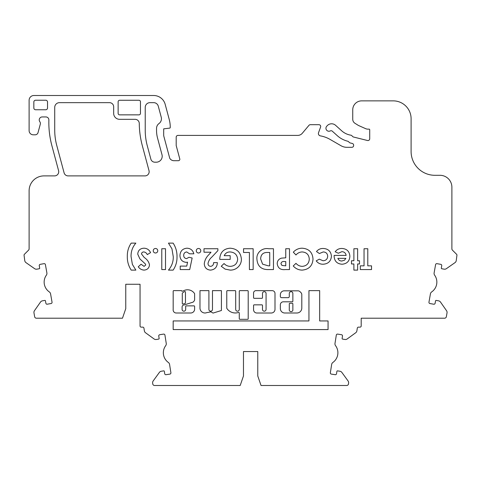 <?xml version="1.0" encoding="UTF-8"?>
<svg xmlns="http://www.w3.org/2000/svg" width="481" height="481" viewBox="0 0 481 481"><rect width="100%" height="100%" fill="white"/><g stroke="black" fill="none" stroke-linecap="round" stroke-linejoin="round"><path stroke-width="0.72" d="M182.293 303.475A0.595 0.595 0 0 0 183.069 304.04L185.047 303.415A0.595 0.595 0 0 0 185.462 302.85L185.462 292.129A0.595 0.595 0 0 0 184.626 291.588A7.215 7.215 0 0 0 182.473 293.043A0.595 0.595 0 0 0 182.293 293.47L182.293 303.475M190.735 312.999A3.89 3.89 0 0 0 194.613 308.826L194.613 306.457A0.595 0.595 0 0 0 194.017 305.862L186.279 305.862A0.595 0.595 0 0 0 185.684 306.457L185.684 309.403A1.786 1.786 0 0 1 183.898 311.189A1.786 1.786 0 0 1 182.107 309.403L182.107 307.01A2.002 2.002 0 0 1 184.115 304.96L192.995 302.158A4.305 4.305 0 0 0 194.583 300.03A0.595 0.595 0 0 0 194.613 299.837L194.613 293.855A0.595 0.595 0 0 0 194.516 293.524A8.405 8.405 0 0 0 183.219 290.975A0.595 0.595 0 0 1 182.912 291.059L181.854 291.215A0.595 0.595 0 0 0 181.259 290.62L173.773 290.62A0.595 0.595 0 0 0 173.178 291.215L173.178 309.403A3.12 3.12 0 0 0 176.01 312.999L190.656 312.999A3.89 3.89 0 0 0 190.735 312.999M204.942 312.993A4.978 4.978 0 0 0 206.932 312.572A30.333 30.333 0 0 0 210.864 311.82L213.053 313.077L221.41 310.51L221.41 290.632L212.476 290.632L212.476 309.403A1.786 1.786 0 0 1 210.69 311.189A1.786 1.786 0 0 1 208.904 309.403L208.904 290.632L199.976 290.632L199.976 308.267A4.978 4.978 0 0 0 204.942 312.993M264.279 311.189A1.786 1.786 0 0 1 262.494 309.403L262.494 305.447A0.595 0.595 0 0 0 261.898 304.846L254.16 304.846A0.595 0.595 0 0 0 253.565 305.447L253.565 309.728A3.277 3.277 0 0 0 256.842 313.005L271.302 313.005A3.698 3.698 0 0 0 275 309.307L275 293.464A2.82 2.82 0 0 0 272.18 290.644L255.964 290.644A2.405 2.405 0 0 0 253.565 293.043L253.565 297.727A0.595 0.595 0 0 0 254.16 298.322L261.898 298.322A0.595 0.595 0 0 0 262.494 297.727L262.494 293.464A1.786 1.786 0 0 1 264.279 291.678A1.786 1.786 0 0 1 266.065 293.464L266.065 309.403A1.786 1.786 0 0 1 264.279 311.189M289.291 309.403A1.834 1.834 0 0 0 291.077 311.64A1.834 1.834 0 0 0 292.863 309.403L292.863 303.878A0.595 0.595 0 0 0 292.268 303.283L289.887 303.283A0.595 0.595 0 0 0 289.291 303.878L289.291 309.403M235.323 312.969A10.155 10.155 0 0 0 238.492 312.464A0.595 0.595 0 0 1 239.273 313.029L239.273 318.729A0.595 0.595 0 0 0 239.869 319.324L247.607 319.324A0.595 0.595 0 0 0 248.202 318.729L248.202 291.227A0.595 0.595 0 0 0 247.607 290.632L239.869 290.632A0.595 0.595 0 0 0 239.273 291.227L239.273 309.403A1.786 1.786 0 0 1 237.488 311.189A1.786 1.786 0 0 1 235.702 309.403L235.702 291.227A0.595 0.595 0 0 0 235.107 290.632L227.363 290.632A0.595 0.595 0 0 0 226.767 291.227L226.767 308.105A0.595 0.595 0 0 0 226.87 308.435A10.155 10.155 0 0 0 235.323 312.969M44.246 263.648A1.19 1.19 0 0 1 45.418 264.628L46.879 272.925A2.976 2.976 0 0 1 46.368 275.174A11.911 11.911 0 0 0 49.327 291.925A2.976 2.976 0 0 1 50.571 293.867L52.038 302.164A1.19 1.19 0 0 1 51.07 303.541L46.994 304.232A1.19 1.19 0 0 1 45.875 303.246L45.467 300.902A0.595 0.595 0 0 0 44.775 300.421L42.43 300.829A2.976 2.976 0 0 0 40.506 302.056L34.47 310.678A2.976 2.976 0 0 0 33.977 312.903L34.65 316.732A1.786 1.786 0 0 0 36.412 318.206L122.481 318.206L125.757 308.682L125.757 284.265L140.049 284.265L140.049 325.95A1.19 1.19 0 0 0 141.24 327.14L142.761 327.14A1.19 1.19 0 0 1 143.933 328.144L144.36 330.826A2.976 2.976 0 0 0 145.551 332.768L154.064 338.955A2.976 2.976 0 0 0 156.283 339.484L158.634 339.111A0.595 0.595 0 0 0 159.133 338.432L158.76 336.081A1.19 1.19 0 0 1 159.746 334.716L163.57 334.109A1.19 1.19 0 0 1 164.935 335.101L166.252 343.422A2.976 2.976 0 0 1 165.698 345.659A11.911 11.911 0 0 0 168.362 362.464A2.976 2.976 0 0 1 169.577 364.424L170.893 372.739A1.19 1.19 0 0 1 169.907 374.104L165.819 374.723A1.19 1.19 0 0 1 164.718 373.719L164.346 371.368A0.595 0.595 0 0 0 163.666 370.869L161.309 371.242A2.976 2.976 0 0 0 159.367 372.432L153.18 380.946A2.976 2.976 0 0 0 152.651 383.165L152.778 383.988A1.786 1.786 0 0 0 154.545 385.491L240.199 385.491L243.476 375.968L243.476 351.551L257.768 351.551L257.768 375.968L261.039 385.491L346.699 385.491A1.786 1.786 0 0 0 348.466 383.988L348.593 383.165A2.976 2.976 0 0 0 348.064 380.946L341.877 372.432A2.976 2.976 0 0 0 339.935 371.242L337.578 370.869A0.595 0.595 0 0 0 336.898 371.368L336.526 373.719A1.19 1.19 0 0 1 335.431 374.723L331.343 374.104A1.19 1.19 0 0 1 330.351 372.739L331.668 364.424A2.976 2.976 0 0 1 332.882 362.464A11.911 11.911 0 0 0 335.546 345.659A2.976 2.976 0 0 1 334.992 343.422L336.315 335.101A1.19 1.19 0 0 1 337.674 334.109L341.498 334.716A1.19 1.19 0 0 1 342.49 336.081L342.117 338.432A0.595 0.595 0 0 0 342.61 339.111L344.967 339.484A2.976 2.976 0 0 0 347.18 338.955L355.693 332.768A2.976 2.976 0 0 0 356.884 330.826L357.311 328.144A1.19 1.19 0 0 1 358.483 327.14L360.01 327.14A1.19 1.19 0 0 0 361.201 325.95L361.201 318.206L444.588 318.206A1.786 1.786 0 0 0 446.35 316.732L447.023 312.903A2.976 2.976 0 0 0 446.53 310.678L440.494 302.056A2.976 2.976 0 0 0 438.57 300.829L436.225 300.421A0.595 0.595 0 0 0 435.533 300.902L435.125 303.246A1.19 1.19 0 0 1 433.742 304.214L429.93 303.541A1.19 1.19 0 0 1 428.962 302.164L430.429 293.867A2.976 2.976 0 0 1 431.673 291.925A11.911 11.911 0 0 0 434.632 275.174A2.976 2.976 0 0 1 434.121 272.925L435.582 264.628A1.19 1.19 0 0 1 436.964 263.666L440.776 264.34A1.19 1.19 0 0 1 441.738 265.716L441.324 268.061A0.595 0.595 0 0 0 441.811 268.753L444.155 269.168A2.976 2.976 0 0 0 446.38 268.675L455.002 262.638A2.976 2.976 0 0 0 456.228 260.714L456.95 255.152A1.19 1.19 0 0 0 456.601 254.311L452.411 250.12A1.786 1.786 0 0 1 451.887 248.857L451.887 187.205A11.911 11.911 0 0 0 439.977 175.3L434.914 175.3A23.816 23.816 0 0 1 411.099 151.479L411.099 118.729A17.863 17.863 0 0 0 393.236 100.866L361.676 100.866A8.935 8.935 0 0 0 352.741 109.8L352.741 119.264A4.762 4.762 0 0 0 354.984 123.304L358.399 125.439L365.578 128.637A5.952 5.952 0 0 0 368.001 129.148L369.119 129.148A0.595 0.595 0 0 1 369.715 129.744L369.715 138.775A1.786 1.786 0 0 1 367.496 140.506L353.523 137.025A1.786 1.786 0 0 1 352.693 136.55L351.821 135.684A1.786 1.786 0 0 0 350.835 135.179A17.863 17.863 0 0 1 341.684 130.814L335.582 125.319A5.952 5.952 0 0 0 327.17 125.763L326.713 126.275A2.976 2.976 0 0 0 330.285 130.916A1.786 1.786 0 0 1 332.293 131.175L337.301 135.684A24.411 24.411 0 0 0 347.745 141.234A1.786 1.786 0 0 1 348.575 141.703L349.344 142.466A1.786 1.786 0 0 0 350.174 142.935L352.284 143.464A1.786 1.786 0 0 1 353.637 145.196L353.637 145.527A1.786 1.786 0 0 1 351.851 147.312L346.945 147.312A11.911 11.911 0 0 1 340.987 145.719L330.032 139.394A29.774 29.774 0 0 0 320.358 135.864A2.381 2.381 0 0 1 318.536 132.702L320.58 127.08A1.786 1.786 0 0 0 318.903 124.687L310.347 124.687A1.786 1.786 0 0 0 308.976 125.325L302.302 133.273A5.952 5.952 0 0 1 297.745 135.401L177.976 135.401A1.786 1.786 0 0 0 176.19 137.187L176.19 145.527L179.852 159.193A1.521 1.521 0 0 1 178.331 160.708L173.984 160.708A4.918 4.918 0 0 1 170.19 158.916A3.818 3.818 0 0 1 169.709 158.177L163.889 136.46A5.952 5.952 0 0 1 163.684 134.914L163.684 128.854L169.715 128.114A0.595 0.595 0 0 0 170.238 127.519L170.238 127.116A29.774 29.774 0 0 0 169.222 119.408L165.181 104.335A11.911 11.911 0 0 0 153.679 95.509L33.88 95.509A4.762 4.762 0 0 0 29.113 100.27L29.113 130.64A4.167 4.167 0 0 0 33.285 134.806L35.167 134.806A2.976 2.976 0 0 0 38.041 132.6L40.29 124.218A2.976 2.976 0 0 0 39.869 121.765L39.755 121.603A2.976 2.976 0 0 1 42.214 116.943L45.899 116.943A2.976 2.976 0 0 1 48.876 120.003A89.316 89.316 0 0 0 51.882 145.659L58.58 170.647A4.167 4.167 0 0 1 54.551 175.896L43.999 175.896A14.887 14.887 0 0 0 29.113 190.783L29.113 248.857A1.786 1.786 0 0 1 28.589 250.12L24.399 254.311A1.19 1.19 0 0 0 24.05 255.152L24.771 260.714A2.976 2.976 0 0 0 25.998 262.638L34.62 268.675A2.976 2.976 0 0 0 36.845 269.168L39.189 268.753A0.595 0.595 0 0 0 39.676 268.061L39.262 265.716A1.19 1.19 0 0 1 40.224 264.34L44.036 263.666A1.19 1.19 0 0 1 44.246 263.648M112.061 318.206L120.394 318.206L112.061 318.206M285.756 248.731L289.496 248.731L289.496 269.576L285.323 269.576C280.555 270.081 277.85 268.109 277.206 263.654C277.315 260.798 278.752 258.958 281.511 258.135L285.756 257.816L285.756 248.731M359.499 263.967L357.63 263.967L357.63 270.112L353.89 270.112L353.89 263.967L351.485 263.967L351.485 260.756L353.89 260.756L353.89 248.731L357.63 248.731L357.63 260.756L359.499 260.756L359.499 263.967M367.785 265.837L371.524 265.837L371.524 269.576L360.305 269.576L360.305 265.837L364.045 265.837L364.045 248.731L367.785 248.731L367.785 265.837M147.252 145.659L150.854 159.109A4.167 4.167 0 0 0 154.882 162.199L156.247 162.199A5.952 5.952 0 0 0 161.995 154.702L157.558 138.125A29.774 29.774 0 0 1 156.541 130.423L156.541 128.379A5.952 5.952 0 0 1 158.989 123.563A5.952 5.952 0 0 0 161.237 117.208L158.279 106.181A4.762 4.762 0 0 0 153.679 102.651L149.994 102.651A4.762 4.762 0 0 0 145.226 107.413L145.226 130.255A59.548 59.548 0 0 0 147.252 145.659M45.743 100.228L35.624 100.228A1.786 1.786 0 0 0 33.838 102.014L33.838 107.972A1.786 1.786 0 0 0 35.624 109.758L45.743 109.758A1.786 1.786 0 0 0 47.529 107.972L47.529 102.014A1.786 1.786 0 0 0 45.743 100.228M140.464 101.762A1.491 1.491 0 0 0 138.973 100.27L119.625 100.27A1.491 1.491 0 0 0 118.134 101.762L118.134 113.372A1.491 1.491 0 0 0 119.625 114.857L138.973 114.857A1.491 1.491 0 0 0 140.464 113.372L140.464 101.762M149.008 170.647A4.167 4.167 0 0 1 144.979 175.896L68.116 175.896A4.167 4.167 0 0 1 64.087 172.805L56.746 145.412A59.548 59.548 0 0 1 54.72 130.002L54.72 107.413A4.762 4.762 0 0 1 59.482 102.651L109.5 102.651A4.167 4.167 0 0 1 113.666 106.818L113.666 113.372A5.952 5.952 0 0 0 119.625 119.324L135.101 119.324A4.167 4.167 0 0 1 139.268 123.449A89.316 89.316 0 0 0 142.31 145.635L149.008 170.647M289.291 293.47A1.786 1.786 0 0 1 291.077 291.678A1.786 1.786 0 0 1 292.863 293.47L292.863 301.208A0.595 0.595 0 0 1 292.268 301.803L283.339 301.803A2.976 2.976 0 0 0 280.357 304.78L280.357 308.586A4.413 4.413 0 0 0 284.77 312.999L296.873 312.999A4.924 4.924 0 0 0 301.797 308.074L301.797 294.697A2.976 2.976 0 0 0 300.926 292.592L300.03 291.696A2.976 2.976 0 0 0 297.919 290.825L284.235 290.825A3.872 3.872 0 0 0 280.357 294.697L280.357 296.476A1.19 1.19 0 0 0 281.547 297.667L288.101 297.667A1.19 1.19 0 0 0 289.291 296.476L289.291 293.47M328.066 329.575L328.066 320.947L319.661 320.947L319.661 290.626L308.94 290.626L308.94 320.947L173.178 320.947L173.178 329.575L328.066 329.575M342.105 264.231C337.067 263.883 334.403 261.177 334.115 256.12L334.133 255.411L346.14 255.411C345.701 253.042 344.288 251.797 341.895 251.671L338.317 253.253L335.185 251.767C336.85 249.501 339.105 248.4 341.937 248.467C346.837 248.785 349.483 251.383 349.879 256.265C349.549 261.147 346.957 263.798 342.105 264.231M331.445 256.295C330.91 261.285 328.114 263.931 323.052 264.231C320.202 264.249 317.923 263.125 316.215 260.858L319.312 259.157L323.04 260.756C325.914 260.612 327.465 259.121 327.705 256.271C327.495 253.529 326.004 252.086 323.244 251.942L319.39 253.541L316.486 251.545C318.2 249.447 320.43 248.418 323.166 248.467C328.186 248.707 330.946 251.316 331.445 256.295M313.011 259.187C312.47 265.873 308.844 269.516 302.128 270.112C298.557 270.033 295.593 268.645 293.236 265.957L295.977 263.335C297.655 265.259 299.753 266.27 302.278 266.366C306.607 265.951 308.94 263.558 309.271 259.199C308.994 254.738 306.637 252.321 302.206 251.942C299.705 252.032 297.631 253.042 295.977 254.972L293.32 252.176C295.713 249.555 298.671 248.232 302.188 248.202C308.964 248.719 312.572 252.381 313.011 259.187M268.681 248.731L273.467 248.731L273.467 269.576L268.753 269.576C261.345 269.775 257.395 266.203 256.902 258.862C256.361 252.405 262.5 247.565 268.681 248.731M243.542 248.731L253.156 248.731L253.156 269.576L249.417 269.576L249.417 252.477L243.542 252.477L243.542 248.731M230.225 270.112L225.144 269.126L221.236 266.258L224.062 263.552C225.763 265.374 227.85 266.318 230.333 266.366C234.77 266.041 237.217 263.672 237.662 259.265C237.187 254.708 234.65 252.266 230.044 251.942C227.297 251.936 225.342 253.186 224.2 255.682L230.183 255.682L230.183 259.421L219.787 259.421L219.763 258.531C220.34 252.152 223.791 248.707 230.122 248.202C237.019 248.683 240.777 252.369 241.402 259.259C241.402 262.007 240.488 264.406 238.666 266.462C236.399 268.927 233.586 270.142 230.225 270.112M208.002 263.594C208.117 265.314 209.025 266.233 210.732 266.366C212.668 265.975 213.63 264.724 213.612 262.626L217.358 262.626C217.153 267.129 214.875 269.625 210.516 270.112C206.704 269.787 204.617 267.707 204.263 263.859C204.678 260.305 206.205 257.251 208.832 254.702L211.009 252.206L203.998 252.206L203.998 248.731L217.887 248.731L217.887 250.631L211.718 257.197C209.71 258.934 208.471 261.069 208.002 263.594M198.521 248.467C199.904 248.599 200.661 249.362 200.787 250.745C200.655 252.128 199.904 252.88 198.521 253.012C197.132 252.88 196.374 252.128 196.248 250.745C196.374 249.356 197.132 248.599 198.521 248.467M189.009 257.287L192.153 258.008L189.706 269.576L180.219 269.576L180.219 266.101L186.742 266.101L187.554 262.163L186.267 262.361C182.221 261.898 180.11 259.596 179.948 255.453C180.267 251.076 182.588 248.659 186.917 248.202C190.596 248.376 192.905 250.246 193.843 253.812L189.568 253.812L186.706 251.942C184.764 252.2 183.76 253.325 183.688 255.321C183.742 257.245 184.692 258.345 186.55 258.622L189.009 257.287M173.13 243.121C175.83 247.294 177.122 251.87 177.008 256.836C177.116 261.676 175.824 266.095 173.13 270.112L168.458 270.112C171.765 266.27 173.37 261.808 173.268 256.722L171.945 248.815L168.458 243.121L173.13 243.121M161.778 248.731L165.518 248.731L165.518 269.576L161.778 269.576L161.778 248.731M155.501 248.467C156.884 248.599 157.642 249.362 157.774 250.745C157.642 252.128 156.884 252.88 155.501 253.012C154.118 252.88 153.361 252.128 153.229 250.745C153.355 249.356 154.112 248.599 155.501 248.467M149.489 264.827C149.14 268.097 147.318 269.859 144.017 270.112C141.612 269.919 139.694 268.813 138.269 266.793L141.065 264.231L144.059 266.366L145.749 265.001L145.4 264.003L139.887 258.91L137.734 254.13C138.083 250.36 140.169 248.382 143.993 248.202C147.06 248.322 149.248 249.801 150.559 252.639L147.27 254.611C146.579 253.084 145.442 252.194 143.855 251.942C142.508 251.978 141.715 252.633 141.474 253.914L144.234 257.509C147.048 259.307 148.797 261.742 149.489 264.827M131.193 270.112C128.487 265.939 127.194 261.363 127.315 256.397C127.206 251.557 128.499 247.138 131.193 243.121L135.864 243.121C132.552 246.963 130.946 251.425 131.054 256.505L132.377 264.4L135.864 270.112L131.193 270.112M140.049 284.265L125.757 284.265M179.858 385.491L171.873 385.491M263.125 385.491L270.569 385.491M294.685 385.491L272.655 385.491M88.841 318.206L110.87 318.206M368.939 318.206L370.13 318.206L368.939 318.206M392.159 318.206L370.13 318.206M395.881 318.206L403.872 318.206M243.476 351.551L257.768 351.551M345.875 258.351L337.86 258.351C338.576 260.101 339.893 260.991 341.805 261.027L344.516 260.191L345.875 258.351M285.756 265.837L285.756 261.562L284.433 261.562C282.515 261.267 281.355 261.965 280.946 263.66L281.926 265.422L285.756 265.837M268.296 265.837L269.727 265.837L269.727 252.477L267.773 252.477C263.227 252.272 260.852 254.425 260.642 258.928L262.608 264.165L268.296 265.837"/></g></svg>
